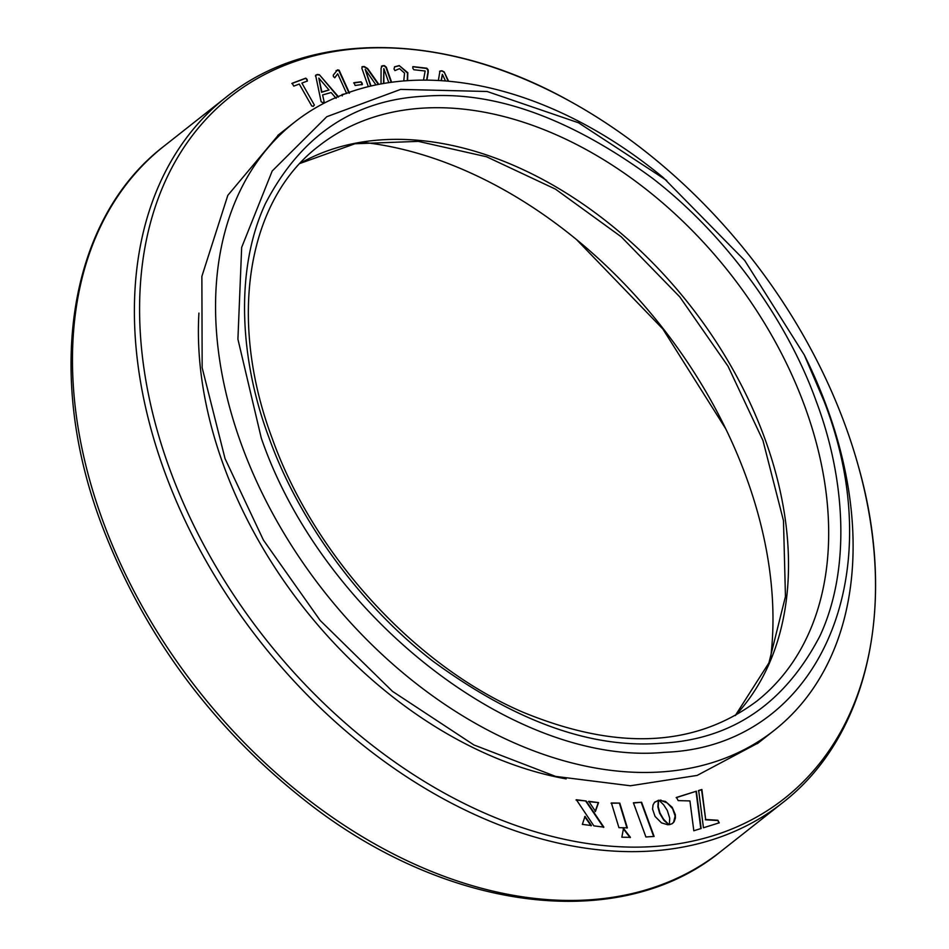 <?xml version="1.0" encoding="UTF-8"?>
<svg xmlns="http://www.w3.org/2000/svg" width="949" height="949" viewBox="0 0 949 949"><rect width="100%" height="100%" fill="white"/><g stroke="black" fill="none" stroke-linecap="round" stroke-linejoin="round"><path stroke-width="1.42" d="M293.787 86.122L299.279 84.058L311.77 106.027L313.431 106.158L314.38 105.054L301.889 83.085L307.381 81.009L307.096 79.419L305.756 78.15L292.162 83.263L293.787 86.122M313.431 106.158L314.38 105.054L301.889 83.085M338.532 96.845L319.362 74.71L317.108 74.496L315.709 75.718L321.118 101.721L322.957 102.765L324.107 101.638L322.601 94.936L331.142 92.539L336.124 98.352M315.91 74.971L315.709 75.718M322.957 102.765L324.107 101.638L322.601 94.936M349.457 93.026L339.113 70.179L337.536 69.858L333.265 75.113L333.479 76.715L334.961 77.569L337.69 73.785L346.646 93.56M344.772 93.915L342.114 94.485M342.043 94.544L342.269 95.92M334.724 77.794L337.69 73.785M362.198 84.568L361.047 81.78L354.001 82.693L355.14 85.481L362.399 84.461M391.593 82.195L386.314 67.177L384.487 65.635L382.589 65.73L381.095 68.031L381.012 83.88M391.178 82.255L385.982 67.438L384.155 65.908L381.545 66.11M383.882 83.37L383.835 68.601L388.782 82.599M371.012 85.968L365.211 69.419L375.934 84.876M378.793 84.307L367.678 68.565L364.333 66.537L362.53 66.62L361.854 68.257L368.295 86.62M378.331 84.39L367.346 68.826L364.001 66.798L361.937 66.857M407.572 80.606L407.833 72.741L399.244 65.588L394.654 66.774L394.001 69.004L394.962 70.594L399.541 68.648L404.559 73.144L403.764 80.879M426.931 80.072L428.26 72.077L428.153 69.835L426.86 68.209L413.088 66.632L412.732 68.079L413.788 69.716L425.14 71.009L423.527 80.06M426.647 80.072L427.928 72.349L427.821 70.096L426.528 68.47L412.768 66.738M448.592 81.187L444.156 71.887L441.854 70.748L439.933 71.092L438.379 80.44M576.363 799.746L586.162 801.003L603.861 827.148L593.86 825.855L576.363 799.746M582.354 824.384L585.011 816.365L591.417 825.547L582.354 824.384M689.923 800.932L678.167 800.612L676.483 797.421L696.376 791.205L701.145 828.477L693.814 830.766L689.923 800.932M717.859 820.233L719.235 822.819L703.446 827.765L698.666 790.493L701.88 789.485L705.665 819.521L717.859 820.233L718.903 823.091M667.301 810.458L663.636 804.799L659.14 800.387L665.439 801.419L672.212 807.326L675.32 814.61L675.415 818.014L674.11 821.739L672.117 823.685L669.353 824.693L669.721 818.24L667.301 810.458M659.14 800.387L661.038 800.126M668.001 824.811L661.465 822.878L655.059 816.437L652.568 809.129L653.042 804.918L654.454 802.463L658.594 800.232L658.215 806.697L659.994 813.068L663.541 819.189L668.784 824.539L668.001 824.811L668.487 824.301M621.832 837.208L623.517 828.394L630.433 837.35L621.832 837.208M627.348 827.813L618.938 827.682L611.393 802.961L619.792 803.103L627.348 827.813M588.771 801.336L598.546 802.593L595.45 811.359L588.771 801.336M654.11 836.437L645.913 836.971L633.398 802.783L641.595 802.249L654.11 836.437M198.922 313.087A375.638 259.374 51.7 0 0 223.798 465.959A375.638 259.374 51.7 0 0 566.185 778.892M169.859 469.482A447.05 308.674 -128.3 0 1 218.507 106.822A447.05 308.674 -128.3 0 1 570.385 101.484A447.05 308.674 -128.3 0 1 845.251 425.389A447.05 308.674 -128.3 0 1 858.62 467.062A447.05 308.674 -128.3 0 1 635.806 847.137A447.05 308.674 -128.3 0 1 169.859 469.482M758.31 742.913L697.147 775.416L630.397 785.772L555.616 776.401L473.883 744.941L392.471 691.346L320.157 620.444L263.419 540.088L225.043 458.616L202.161 367.726L201.876 276.373L227.819 195.34L278.662 134.734M804.278 354.914L806.259 358.947A387.287 267.404 -128.3 0 1 826.876 407.228A387.287 267.404 -128.3 0 1 774.123 730.445A387.287 267.404 -128.3 0 1 241.781 445.425A387.287 267.404 -128.3 0 1 294.546 122.207A387.287 267.404 -128.3 0 1 663.292 177.629L744.692 260.465L804.266 354.914L824.123 401.356C893.009 578.831 816.46 747.053 664.407 752.32C515.698 766.685 322.458 616.067 261.283 438.094L237.914 339.173L241.663 247.428L272.197 170.998L326.8 116.703L400.632 89.396L487.098 91.484L578.51 122.777L666.744 180.488M268.958 437.596C240.097 360.988 234.261 270.524 265.423 203.596C300.821 135.588 353.787 99.787 424.31 96.217C494.085 90.63 570.171 117.996 652.556 178.329C730.078 238.14 789.188 325.127 816.437 401.854C845.298 478.474 851.134 568.937 819.983 635.854C784.574 703.861 731.608 739.662 661.085 743.245C591.31 748.832 515.236 721.454 432.851 661.121C355.329 601.31 296.207 514.322 268.958 437.596M363.265 142.374A397.738 274.629 -128.3 0 1 578.071 240.844A397.738 274.629 -128.3 0 1 724.894 427.062A397.738 274.629 -128.3 0 1 746.08 476.647A397.738 274.629 -128.3 0 1 770.541 658.914M725.843 428.995L662.841 328.983L576.446 239.504M633.481 803.02L641.595 802.249M641.263 802.51L653.683 836.472M588.439 801.608L598.546 802.593M598.214 802.854L595.118 811.62M611.061 803.222L619.792 803.103M619.46 803.364L627.004 828.086M623.185 828.667L630.1 837.611M654.774 802.071L658.262 800.505L657.882 806.958L659.65 813.34L663.956 820.399L668.084 823.981M660.706 800.387L667.23 802.949L672.627 808.726L675.13 816.057L673.541 822.475M673.197 822.736L672.544 823.388M658.796 800.648L659.626 800.363M698.334 790.754L701.548 789.746L705.665 819.521M705.321 819.782L717.527 820.494M676.139 797.682L696.376 791.205M696.032 791.466L700.813 828.738M584.667 816.626L591.085 825.808M576.019 800.007L586.162 801.003M585.83 801.264L603.528 827.409M448.106 81.14L444.156 71.887M443.824 72.148L441.854 70.748M441.522 71.009L439.601 71.365M441.119 80.606L442.364 74.295L445.484 80.914M441.404 80.618L442.364 74.295M407.299 80.618L407.501 73.002L399.244 65.588M398.912 65.861L394.499 66.904M370.62 86.051L365.211 69.419M383.55 83.429L383.835 68.601M382.257 65.991L381.403 66.252M361.854 84.829L362.21 83.085M361.877 83.358L361.047 81.78M360.715 82.041L353.657 82.966M349.125 93.287L338.769 70.44L336.065 70.606M343.728 94.319L341.984 94.651M323.716 102.492L323.763 101.899M338.2 97.106L319.362 74.71M319.018 74.983L316.776 74.757L315.376 75.979M329.03 89.989L321.557 92.267L318.828 78.091L329.03 89.989L321.889 92.006L318.828 78.091M313.099 106.43L314.036 105.315M307.049 81.282L307.096 79.419M306.764 79.68L305.756 78.15M305.424 78.423L291.829 83.524M804.74 406.255A353.55 244.118 -128.3 0 1 756.578 701.311C694.965 747.195 617.241 750.884 523.421 712.391C415.674 666.578 314.036 555.829 272.233 438.521C227.321 318.84 247.381 200.215 318.781 146.051A353.55 244.118 -128.3 0 1 804.74 406.255M735.416 715.487A353.55 244.118 51.7 0 0 764.574 437.916A353.55 244.118 51.7 0 0 300.062 163.335M102.895 521.048A449.304 310.228 51.7 0 0 720.469 851.716C621.12 932.903 450.36 912.38 310.928 805.096C213.964 730.232 144.07 636.423 101.27 523.658C44.437 372.459 69.028 218.804 164.106 146.075A449.304 310.228 51.7 0 0 102.895 521.048M570.385 101.484C445.662 31.436 310.181 29.277 226.016 97.261A449.304 310.228 51.7 0 0 164.818 472.234A449.304 310.228 51.7 0 0 782.391 802.901L720.469 851.716M294.546 122.207L277.808 135.399M735.261 715.582L768.927 662.853L785.452 596.506L783.483 520.704L762.96 440.526L728.002 366.195L679.84 296.954L621.215 236.787L555.497 189.148L486.517 156.751L418.343 141.377L354.962 143.75L299.931 163.465M858.62 467.05C897.635 604.643 868.133 736.91 782.391 802.901M774.123 730.445L757.385 743.636M226.016 97.261L164.106 146.075"/></g></svg>
